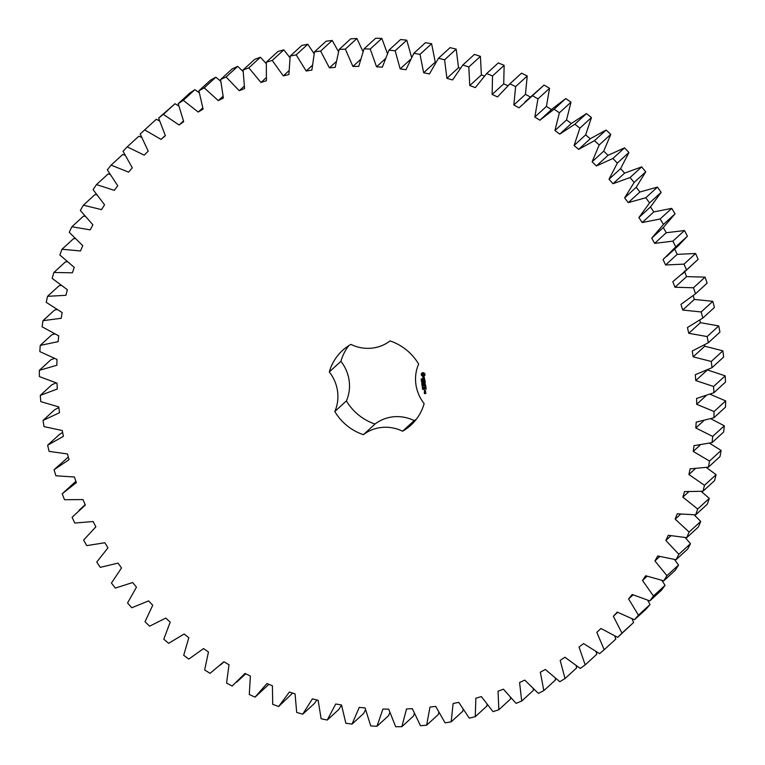 <?xml version="1.0" encoding="UTF-8"?>
<svg xmlns="http://www.w3.org/2000/svg" width="765" height="765" viewBox="0 0 765 765"><rect width="100%" height="100%" fill="white"/><g stroke="black" fill="none" stroke-linecap="round" stroke-linejoin="round"><path stroke-width="1.15" d="M420.501 725.727L426.66 725.182L429.959 707.099L435.706 706.372L445.087 722.858L451.159 721.854L453.119 703.504L458.771 702.356L469.299 718.153L475.266 716.7L475.849 698.187L481.386 696.619L493.014 711.651L498.828 709.757L498.044 691.178L503.427 689.189L516.088 703.379L521.72 701.046L519.578 682.504L524.78 680.114L538.397 693.386L543.829 690.632L540.339 672.225L545.321 669.452L559.827 681.72L565.019 678.555L560.19 660.396L564.943 657.24L580.252 668.447L585.177 664.9L579.048 647.066L583.532 643.566L599.578 653.645L604.207 649.724L596.805 632.33L601.003 628.486L617.671 637.388L621.983 633.124L613.348 616.255L617.24 612.096L634.462 619.765L638.431 615.175L628.61 598.938L632.167 594.481L649.839 600.879L653.444 595.992L642.495 580.463L645.698 575.739L663.724 580.836L666.937 575.663L654.926 560.936L657.757 555.964L676.04 559.731L678.861 554.319L665.837 540.463L668.285 535.28L686.721 537.68L689.122 532.058L675.17 519.158L677.216 513.784L695.71 514.826L697.68 509.012L682.868 497.126L684.512 491.599L702.959 491.264L704.489 485.306L688.902 474.51L690.126 468.849L708.428 467.147L709.509 461.066L693.224 451.417L694.027 445.66L712.081 442.591L712.703 436.423L695.815 427.97L696.188 422.156L713.908 417.738L714.07 411.513L696.676 404.312L696.619 398.46L713.888 392.722L713.592 386.478L695.777 380.559L695.289 374.707L712.024 367.678L711.278 361.453L693.147 356.844L692.229 351.02L708.333 342.749L707.128 336.562L688.777 333.301L687.439 327.535L702.834 318.058L701.18 311.957L682.705 310.055L680.955 304.384L695.548 293.75L693.463 287.774L674.969 287.238L672.808 281.692L686.521 269.959L684.006 264.126L665.598 264.967L663.045 259.574L675.801 246.808L672.875 241.157L654.658 243.366L651.723 238.154L663.456 224.432L660.128 218.991L642.189 222.548L638.89 217.556L649.542 202.945L645.832 197.743L628.275 202.639L624.632 197.886L634.128 182.462L630.073 177.528L612.985 183.743L609.017 179.249L617.317 163.108L612.918 158.47L596.404 165.957L592.129 161.759L599.196 144.977L594.481 140.664L578.627 149.385L574.075 145.503L579.851 128.176L574.85 124.207L559.75 134.114L554.931 130.566L559.397 112.79L554.147 109.185L539.87 120.229L534.821 117.035L537.948 98.905L532.469 95.692L519.091 107.808L513.851 104.977L515.62 86.608L509.939 83.787L497.546 96.916L492.125 94.468L492.536 75.945L486.674 73.545L475.333 87.612L469.767 85.565L468.811 66.985L462.815 65.025L452.584 79.942L446.913 78.307L444.589 59.785L438.488 58.264L429.423 73.956L423.667 72.752L419.995 54.372L413.827 53.301L405.976 69.692L400.162 68.907L395.17 50.777L388.955 50.165L382.366 67.157L376.533 66.804L370.231 49.027L364.025 48.874L358.728 66.373L352.904 66.45L345.34 49.123L339.153 49.438L335.185 67.349L329.409 67.855L320.621 51.073L314.501 51.848L311.871 70.074L306.163 71.011L296.198 54.86L290.174 56.084L288.902 74.53L283.308 75.898L272.225 60.464L266.325 62.147L266.421 80.698L260.97 82.486L248.816 67.855L243.088 69.978L244.542 88.549L239.254 90.739L226.105 76.997L220.569 79.541L223.39 98.035L218.293 100.617L204.217 87.841L198.91 90.796L203.069 109.099L198.202 112.063L183.275 100.32L178.216 103.677L183.696 121.683L179.077 125.011L163.385 114.358L158.613 118.097L165.383 135.721L161.032 139.402L144.671 129.907L140.196 133.999L148.219 151.135L144.174 155.142L127.21 146.851L123.069 151.288L132.297 167.851L128.577 172.154L111.116 165.116L107.329 169.859L117.724 185.761L114.339 190.351L96.476 184.595L93.062 189.634L104.556 204.771L101.535 209.62L83.366 205.192L80.344 210.48L92.881 224.786L90.232 229.863L71.862 226.775L69.252 232.302L82.754 245.689L80.497 250.968L62.013 249.247L59.833 254.965L74.224 267.368L72.379 272.818L53.894 272.464L52.144 278.355L67.358 289.705L65.924 295.3L47.535 296.323L46.225 302.347L62.175 312.579L61.162 318.288L42.964 320.678L42.113 326.808L58.714 335.864L58.121 341.659L40.229 345.397L39.828 351.594L56.983 359.435L56.83 365.268L39.321 370.346L39.388 376.59L57.002 383.15L57.279 389.012L40.268 395.4L40.784 401.635L58.771 406.904L59.479 412.746L43.041 420.406L44.016 426.612L62.271 430.542L63.399 436.346L47.64 445.23L49.075 451.369L67.492 453.961L69.041 459.679L54.038 469.739L55.912 475.792L74.406 477.006L76.366 482.619L62.204 493.808L64.499 499.727L82.964 499.564L85.326 505.043L72.082 517.293L74.798 523.05L93.129 521.52L95.874 526.827L83.624 540.08L86.751 545.627L104.843 542.739L107.961 547.845L96.763 562.026L100.282 567.353L118.04 563.116L121.52 567.993L111.432 583.026L115.324 588.094L132.651 582.528L136.466 587.157L127.554 602.954L131.79 607.745L148.601 600.888L152.723 605.239L145.034 621.706L149.596 626.191L165.785 618.072L170.203 622.127L163.787 639.186L168.644 643.336L184.126 634.003L188.821 637.733L183.696 655.289L188.821 659.076L203.528 648.596L208.453 651.981L204.657 669.939L210.031 673.343L223.868 661.754L229.012 664.775L226.564 683.04L232.149 686.052L245.039 673.42L250.375 676.069L249.285 694.524L255.061 697.135L266.937 683.528L272.426 685.775L272.703 704.345L278.632 706.525L289.428 692.019L295.051 693.865L296.696 712.435L302.739 714.175L312.397 698.856L318.125 700.281L321.118 718.746L327.257 720.037L335.72 703.982L341.515 704.986L345.847 723.25L352.043 724.092L359.263 707.386L365.096 707.96L370.748 725.928L376.963 726.301L382.911 709.05L388.735 709.184L395.677 726.75L401.874 726.664L406.521 708.954L412.316 708.658L420.501 725.727M438.785 712.531L438.259 714.558L426.66 725.182M451.159 721.854L462.768 711.23L463.083 709.509M475.266 716.7L486.865 706.076L487.028 704.546M498.828 709.757L510.427 699.124L510.475 697.651M521.72 701.046L533.329 690.422L533.262 688.863M543.829 690.632L555.428 679.999L555.227 678.239M565.019 678.555L576.619 667.931L576.217 665.837M585.177 664.9L596.786 654.266L596.098 651.751M604.207 649.724L615.806 639.1L614.735 636.059M617.671 637.388L633.592 622.49L632.005 618.866M634.462 619.765L646.062 609.141L650.03 604.551L647.792 600.296M649.839 600.879L661.438 590.255L665.043 585.359L661.983 580.472M663.724 580.836L675.323 570.202L678.545 565.039L674.491 559.521M676.04 559.731L687.639 549.098L690.46 543.695L685.249 537.604M686.721 537.68L698.33 527.056L700.73 521.434L694.171 514.855M695.71 514.826L707.319 504.202L709.289 498.388L701.228 491.426M702.959 491.264L714.567 480.64L716.097 474.683L706.353 467.492M708.428 467.147L720.028 456.523L721.108 450.442L709.547 443.212M712.081 442.591L723.68 431.967L724.312 425.799L710.79 418.751M713.908 417.738L725.507 407.114L725.679 400.889L710.083 394.271M713.888 392.722L725.488 382.098L725.201 375.854L707.386 369.935M712.024 367.678L723.633 357.054L722.877 350.829L704.747 346.22L704.555 345.005M708.333 342.749L719.942 332.125L718.737 325.938L700.386 322.677L699.812 320.219M702.834 318.058L714.433 307.434L712.789 301.334L694.314 299.431L693.176 295.749M695.548 293.75L707.147 283.127L705.062 277.14L686.568 276.614L684.417 271.059M682.323 274.004L698.129 259.335L695.615 253.502L677.207 254.343L674.654 248.941M666.43 256.638L678.029 246.014L687.41 236.184L684.484 230.533L666.258 232.742L663.322 227.53L675.055 213.808L671.737 208.357L653.798 211.924L650.489 206.933L661.142 192.321L657.441 187.109L639.875 192.015L636.231 187.262L645.736 171.838L641.672 166.904L624.594 173.119L620.616 168.625L628.926 152.484L624.527 147.846L608.012 155.333L603.738 151.135L610.795 134.353L606.081 130.04L590.236 138.761L585.674 134.869L591.45 117.552L586.459 113.583L571.35 123.49L566.54 119.933L571.006 102.166L565.746 98.561L552.359 108.783L540.759 119.407M551.469 109.605L546.43 106.402L549.557 88.281L544.068 85.068L524.857 102.041M530.7 97.184L525.45 94.353L527.228 75.974L521.539 73.163L508.955 84.676M507.845 85.699L503.724 83.844L504.135 65.321L498.283 62.921L486.674 73.545M484.369 76.041L481.376 74.941L480.42 56.361L474.424 54.401L462.815 65.025M460.31 68.2L458.512 67.683L456.198 49.151L450.097 47.64L438.488 58.264M435.84 62.242L435.266 62.118L431.603 43.739L425.426 42.677L413.827 53.301M411.589 57.299L406.77 40.153L400.564 39.541L388.955 50.165M387.406 53.483L381.84 38.403L375.625 38.25L364.025 48.874M362.983 51.599L356.939 38.499L350.762 38.814L339.153 49.438M338.493 51.666L332.22 40.449L326.1 41.214L314.501 51.848M314.09 53.703L307.798 44.236L301.783 45.46L290.174 56.084M289.945 57.691L283.825 49.84L277.934 51.513L266.325 62.147M266.23 63.629L260.416 57.232L254.688 59.345L243.088 69.978M243.088 71.48L237.705 66.373L232.178 68.917L220.569 79.541M220.703 81.195L215.826 77.217L210.509 80.172L198.91 90.796M199.206 92.708L194.884 89.687L189.816 93.043L178.216 103.677M178.742 105.962L174.994 103.734L158.613 118.097M159.464 120.87L156.27 119.273L144.671 129.907M141.506 137.327L138.819 136.227L127.21 146.851M124.963 155.219L122.725 154.492L111.116 165.116M109.959 174.43L108.085 173.971L96.476 184.595M96.6 194.836L94.975 194.559L83.366 205.192M84.963 216.294L83.462 216.151L71.862 226.775M75.113 238.642L73.622 238.613L62.013 249.247M67.119 261.754L65.494 261.84L53.894 272.464M61.018 285.45L59.135 285.699L47.535 296.323M56.859 309.576L54.573 310.055L42.964 320.678M54.64 333.98L51.829 334.774L40.229 345.397M54.372 358.469L50.93 359.722L39.321 370.346M56.046 382.892L51.867 384.766L40.268 395.4M58.838 407.487L54.65 409.772L43.041 420.406M62.634 432.388L59.249 434.606L47.64 445.23M68.324 457.03L54.038 469.739M75.898 481.271L63.17 492.909M255.061 697.135L268.869 684.321M278.632 706.525L292.651 693.08M302.739 714.175L314.348 703.542L316.93 699.985M327.257 720.037L338.857 709.413L341.525 705.043M352.043 724.092L363.643 713.458L365.517 709.815M376.963 726.301L388.563 715.677L389.834 712.664M401.874 726.664L413.483 716.04L414.314 713.573M348.783 345.637A50.643 48.052 -132.5 0 0 340.913 361.319A39.082 37.083 -132.5 0 1 346.402 400.898A50.643 48.052 -132.5 0 0 375.013 424.04A39.082 37.083 -132.5 0 1 414.181 420.587A50.643 48.052 -132.5 0 0 416.265 419.325M418.646 364.064A50.643 48.052 -132.5 0 0 390.045 340.922A39.082 37.083 -132.5 0 1 350.877 344.384A50.643 48.052 -132.5 0 0 342.519 350.447A50.643 48.052 -132.5 0 0 329.304 371.943A39.082 37.083 -132.5 0 1 334.802 411.532A50.643 48.052 -132.5 0 0 363.404 434.673A39.082 37.083 -132.5 0 1 402.572 431.211A50.643 48.052 -132.5 0 0 410.929 425.149A50.643 48.052 -132.5 0 0 424.145 403.643A39.082 37.083 -132.5 0 1 418.646 364.064M424.824 373.693L423.561 372.679L422.204 372.794L421.257 374.009L421.448 375.376L422.71 376.39L424.068 376.275L425.015 375.06L424.824 373.693M421.611 379.641L421.142 378.981L421.419 379.574L421.792 378.924L422.098 379.612L421.821 379.058L421.238 379.631M421.419 379.574L421.716 378.914M422.117 379.536L421.821 379.01M421.974 380.521L421.219 379.937L422.184 379.861L422.156 380.435M422.395 381.41L421.429 381.496L422.204 380.798L421.324 380.75L422.29 380.664L421.591 381.353L422.395 381.41M422.146 383.131L421.811 382.318L422.596 382.73L421.773 382.519L422.146 383.131M422.137 383.055L421.811 382.318M422.586 383.016L421.773 382.519M424.288 377.298L423.676 377.355L423.399 378.732L422.739 377.547L422.969 379.01L423.59 378.952L423.877 377.575L424.537 378.771L424.288 377.298M424.613 379.182L424.69 379.775L422.835 380.062L424.728 380.014L424.938 380.712L424.69 379.775M425.12 381.133L423.102 381.19L423.169 382.49L423.255 381.419L423.963 381.353L424.212 382.29L424.202 381.333L424.9 381.266L425.177 382.443L425.12 381.133M422.796 384.326L421.821 384.279L422.567 383.858L421.725 383.59L422.653 383.246L421.964 384.193L422.796 384.326M422.949 385.388L421.984 385.474L421.878 384.728L422.844 384.642L422.949 385.388M423.035 386.822L422.213 386.373L423.131 386.555M423.131 386.736L422.213 386.373M422.796 387.635L422.261 387.176L422.586 387.664L423.15 387.128L422.796 387.635M422.519 388.62L422.347 388.104L423.341 388.247L422.519 388.62M422.959 389.462L422.529 388.945L423.485 389.108L422.816 389.519L422.72 388.83M425.531 384.566L424.193 383.934L425.235 382.873L423.265 383.16L424.843 383.141L423.848 383.963L425.044 384.594L423.638 384.958L425.531 384.566M425.33 383.083L424.193 383.934M425.866 386.564L425.57 385.273L423.6 385.57L424.556 385.608L424.805 386.545L424.785 385.589L425.493 385.522L425.866 386.564M425.952 387.176L423.848 387.358L425.952 387.176M426.22 389.098L425.923 387.807L423.953 388.104L424.25 389.395L424.202 388.199L424.91 388.142L425.149 389.069L425.139 388.123L425.837 388.056L426.22 389.098M424.527 391.412L425.474 391.326L425.474 390.504L424.393 390.485L424.527 391.412L425.531 391.25M425.627 391.651L424.46 391.747L425.483 392.483L425.627 391.651M425.77 392.694L424.594 393.382L424.374 392.694L424.374 393.516L425.77 393.516L425.77 392.694M601.003 628.486L596.805 632.33M633.592 622.49L621.983 633.124M617.651 612.325L613.348 616.255M650.03 604.551L638.431 615.175M633.038 594.883L628.61 598.938M665.043 585.359L653.444 595.992M647.085 576.255L642.495 580.463M678.545 565.039L666.937 575.663M659.717 556.538L654.926 560.936M690.46 543.695L678.861 554.319M670.895 535.825L665.837 540.463M700.73 521.434L689.122 532.058M680.554 514.223L675.17 519.158M709.289 498.388L697.68 509.012M688.672 491.819L682.868 497.126M716.097 474.683L704.489 485.306M695.232 468.706L688.902 474.51M721.108 450.442L709.509 461.066M700.252 444.981L693.224 451.417M724.312 425.799L712.703 436.423M703.8 420.664L695.815 427.97M725.679 400.889L714.07 411.513M706.019 395.754L696.676 404.312M725.201 375.854L713.592 386.478M707.29 370.011L695.777 380.559M722.877 350.829L711.278 361.453M704.747 346.22L693.147 356.844M718.737 325.938L707.128 336.562M700.386 322.677L688.777 333.301M712.789 301.334L701.18 311.957M694.314 299.431L682.705 310.055M705.062 277.14L693.463 287.774M686.568 276.614L674.969 287.238M698.129 259.335L686.521 269.959M695.615 253.502L684.006 264.126M677.207 254.343L665.598 264.967M687.41 236.184L675.801 246.808M684.484 230.533L672.875 241.157M666.258 232.742L654.658 243.366M663.322 227.53L651.723 238.154M675.055 213.808L663.456 224.432M671.737 208.357L660.128 218.991M653.798 211.924L642.189 222.548M650.489 206.933L638.89 217.556M661.142 192.321L649.542 202.945M657.441 187.109L645.832 197.743M639.875 192.015L628.275 202.639M636.231 187.262L624.632 197.886M645.736 171.838L634.128 182.462M641.672 166.904L630.073 177.528M624.594 173.119L612.985 183.743M620.616 168.625L609.017 179.249M628.926 152.484L617.317 163.108M624.527 147.846L612.918 158.47M608.012 155.333L596.404 165.957M603.738 151.135L592.129 161.759M610.795 134.353L599.196 144.977M606.081 130.04L594.481 140.664M590.236 138.761L578.627 149.385M585.674 134.869L574.075 145.503M591.45 117.552L579.851 128.176M586.459 113.583L574.85 124.207M571.35 123.49L559.75 134.114M566.54 119.933L554.931 130.566M571.006 102.166L559.397 112.79M565.746 98.561L554.147 109.185M546.43 106.402L534.821 117.035M549.557 88.281L537.948 98.905M544.068 85.068L532.469 95.692M165.278 135.51L161.032 139.402M525.45 94.353L513.851 104.977M527.228 75.974L515.62 86.608M174.994 103.734L163.385 114.358M521.539 73.163L509.939 83.787M183.428 121.023L179.077 125.011M503.724 83.844L492.125 94.468M504.135 65.321L492.536 75.945M194.884 89.687L183.275 100.32M202.696 107.942L198.202 112.063M481.376 74.941L469.767 85.565M480.42 56.361L468.811 66.985M215.826 77.217L204.217 87.841M222.978 96.323L218.293 100.617M458.512 67.683L446.913 78.307M456.198 49.151L444.589 59.785M237.705 66.373L226.105 76.997M244.178 86.225L239.254 90.739M435.266 62.118L423.667 72.752M431.603 43.739L419.995 54.372M260.416 57.232L248.816 67.855M266.182 77.705L260.97 82.486M410.451 59.488L400.162 68.907M406.77 40.153L395.17 50.777M283.825 49.84L272.225 60.464M288.893 70.782L283.308 75.898M385.13 58.934L376.533 66.804M381.84 38.403L370.231 49.027M307.798 44.236L296.198 54.86M312.216 65.474L306.163 71.011M360.372 59.613L352.904 66.45M356.939 38.499L345.34 49.123M332.22 40.449L320.621 51.073M336.065 61.764L329.409 67.855M340.913 361.319L329.304 371.943M346.402 400.898L334.802 411.532M375.013 424.04L363.404 434.673M414.181 420.587L402.572 431.211M422.29 372.765L421.62 373.817M421.352 373.961L421.544 375.29L422.796 376.313M421.257 379.421L421.228 378.895M422.07 380.435L421.314 379.937M422.385 381.333L421.505 381.266M421.591 381.353L422.318 380.846M422.204 380.798L421.429 380.741M423.753 377.346L423.399 378.732M422.806 377.518L422.72 378.465L423.609 378.876M422.969 379.928L424.814 379.928L425.015 380.607M423.141 381.19L423.38 382.51M424.9 381.266L425.139 382.242M424.202 381.333L424.996 381.19M423.255 381.419L424.059 381.266L424.288 382.184M421.964 384.193L422.739 383.867M422.806 384.346L421.898 384.097M422.567 383.858L421.821 383.552M421.898 383.657L422.663 383.332M422.94 385.311L422.07 385.34M422.433 385.302L421.984 384.719M422.28 386.889L423.026 386.564L422.309 386.296M422.796 387.683L422.357 387.09M422.49 388.419L423.351 388.266M423.638 384.958L425.57 384.709M423.399 383.036L424.843 383.141M425.044 384.594L423.925 384.059M425.493 385.522L425.732 386.497M423.734 385.436L424.642 385.522L424.881 386.44M424.785 385.589L425.579 385.436M423.982 387.463L425.914 387.214M425.837 388.056L426.076 389.031M424.078 387.97L424.317 389.289M425.139 388.123L425.933 387.97M424.202 388.199L424.996 388.056L425.111 388.878M424.298 390.609L424.489 391.221M424.585 391.623L425.57 392.388M425.091 392.636L425.044 393.334M424.508 393.621L425.837 393.43M424.279 392.818L424.47 393.43M424.173 374.362L423.265 375.481L422.213 374.238L423.475 373.54L424.145 374.745M422.242 386.526L423.074 386.382M425.35 390.561L425.321 391.106L424.546 390.705L425.35 390.561L425.321 391.106M425.656 392.741L425.627 393.286M424.546 390.705L425.254 390.647M236.548 682.227L245.766 673.783M220.645 664.871L223.973 661.821M94.975 527.64L95.874 526.817M79.072 510.274L85.173 504.69"/></g></svg>
